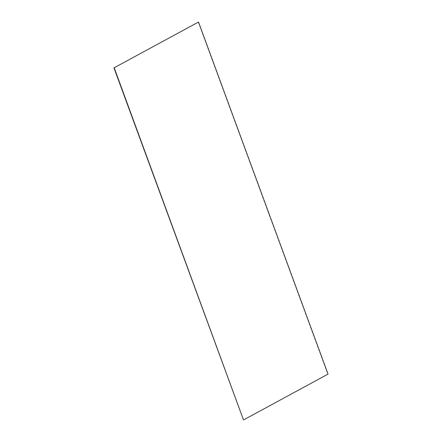 <?xml version="1.0" encoding="UTF-8"?>
<svg xmlns="http://www.w3.org/2000/svg" width="442" height="442" viewBox="0 0 442 442"><rect width="100%" height="100%" fill="white"/><g stroke="black" fill="none" stroke-linecap="round" stroke-linejoin="round"><path stroke-width="0.33" stroke-dasharray="2.21 1.66" d="M243.476 419.9L328.041 374.114M198.276 22.166L327.787 374.175"/><path stroke-width="0.66" d="M198.276 22.166L113.959 67.886L198.276 22.166M114.213 67.825L243.476 419.9L113.959 67.886M243.724 419.834L328.041 374.114L198.524 22.1"/></g></svg>
